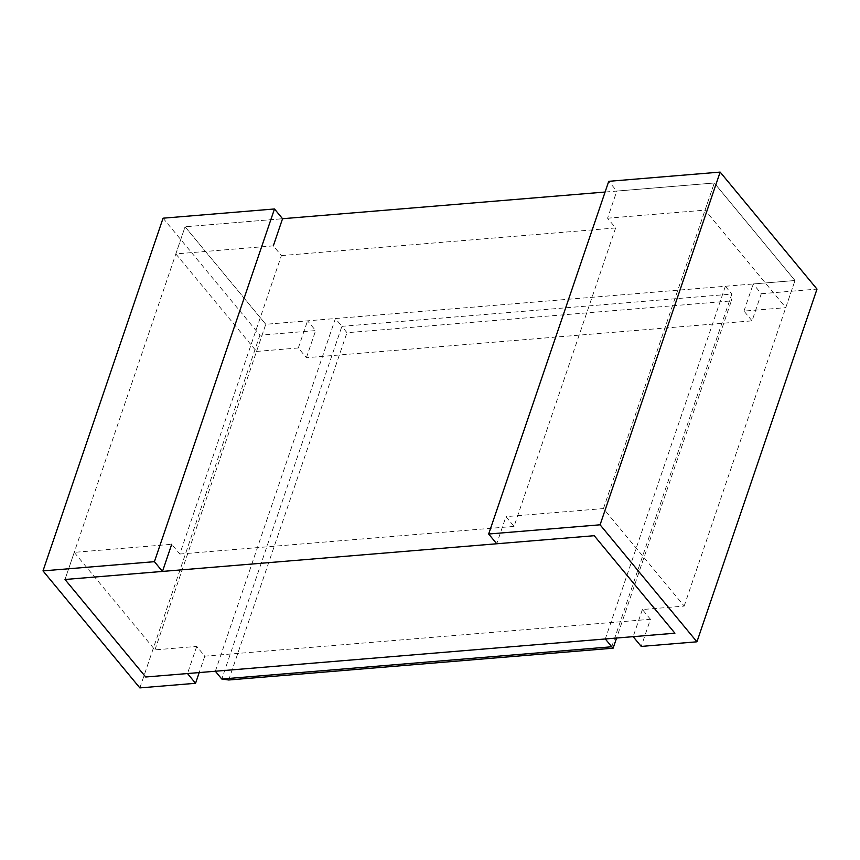 <?xml version="1.0" encoding="UTF-8"?>
<svg xmlns="http://www.w3.org/2000/svg" width="860" height="860" viewBox="0 0 860 860"><rect width="100%" height="100%" fill="white"/><g stroke="black" fill="none" stroke-linecap="round" stroke-linejoin="round"><path stroke-width="0.64" stroke-dasharray="4.3 3.22" d="M175.827 253.915L256.538 351.428L265.772 324.295L185.072 226.793L64.995 579.489L74.229 552.356L171.721 544.294L179.794 554.044L281.392 255.603L273.319 245.852L175.827 253.915L185.072 226.793L282.553 218.72L185.072 226.793L265.772 324.295L307.558 320.834L315.631 330.584L259.913 335.196L163.067 218.193M256.538 351.428L298.323 347.967L306.386 357.717L752.059 320.844L761.293 293.712L753.22 283.961L795.005 280.51L714.294 182.997L616.803 191.071L608.74 181.32M761.293 293.712L817 289.111M306.386 357.717L315.631 330.584M74.229 552.356L154.94 649.87L196.725 646.408L204.798 656.159L650.461 619.286L641.227 646.419M204.798 656.159L199.208 672.574M139.847 687.903L259.913 335.196M281.392 255.603L615.642 227.954L607.568 218.203L616.803 191.071M615.642 227.954L514.043 526.395L505.97 516.645L496.736 543.767M179.794 554.044L514.043 526.395M154.94 649.87L265.772 324.295L795.005 280.51L714.294 182.997L605.085 192.038M650.461 619.286L642.388 609.536L684.173 606.085L603.462 508.572L505.97 516.645M603.462 508.572L714.294 182.997L705.06 210.13L607.568 218.203M684.173 606.085L795.005 280.51L785.771 307.644L705.06 210.13M642.388 609.536L633.154 636.669M196.725 646.408L187.491 673.541M752.059 320.844L743.986 311.094L785.771 307.644M298.323 347.967L307.558 320.834M743.986 311.094L753.22 283.961M215.344 671.241L335.411 318.533L341.871 326.338L221.794 679.034M611.75 646.774L731.828 294.066L341.871 326.338L346.956 332.712L731.344 300.914L616.577 638.045M335.411 318.533L725.367 286.272L731.828 294.066L731.344 300.914M725.367 286.272L605.3 638.969M228.738 679.991L346.956 332.712"/><path stroke-width="1.29" d="M274.49 208.969L154.413 561.677L43 570.889L163.067 218.193L274.49 208.969L282.553 218.72L273.319 245.852M608.74 181.32L720.153 172.097L600.087 524.804L488.663 534.017L608.74 181.32M154.413 561.677L162.486 571.427L64.995 579.489L145.705 677.003L674.928 633.207L633.154 636.669L641.227 646.419L696.933 641.807L817 289.111L720.153 172.097M199.208 672.574L195.553 683.291L139.847 687.903L43 570.889M171.721 544.294L162.486 571.427M195.553 683.291L187.491 673.541L145.705 677.003L64.995 579.489L594.228 535.705L674.928 633.207L594.228 535.705L496.736 543.767L488.663 534.017M696.933 641.807L600.087 524.804M215.344 671.241L221.794 679.034L611.75 646.774L605.3 638.969L215.344 671.241M616.577 638.045L613.115 648.193L228.738 679.991L221.794 679.034M613.115 648.193L611.75 646.774M605.085 192.038L282.553 218.72"/></g></svg>
